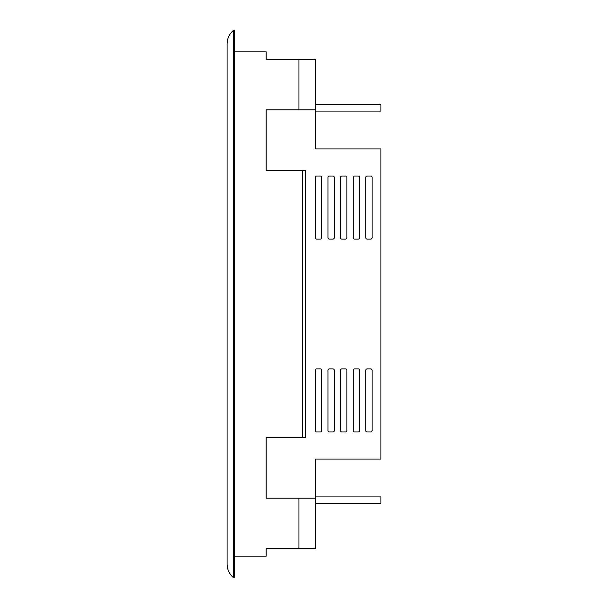 <?xml version="1.0" encoding="UTF-8"?>
<svg xmlns="http://www.w3.org/2000/svg" width="608" height="608" viewBox="0 0 608 608"><rect width="100%" height="100%" fill="white"/><g stroke="black" fill="none" stroke-linecap="round" stroke-linejoin="round"><path stroke-width="0.91" d="M227.088 43.92C227.21 38.486 229.307 33.98 233.396 30.4C229.307 33.98 227.21 38.486 227.088 43.92L227.088 564.08C227.21 569.514 229.307 574.02 233.396 577.6L234.658 577.6L234.658 30.4L233.396 30.4L233.396 577.6C229.307 574.02 227.21 569.514 227.088 564.08M346.872 237.804A1.262 1.262 0 0 1 345.61 239.066A1.262 1.262 0 0 0 346.872 237.804L346.872 177.285A1.262 1.262 0 0 0 345.61 176.024L341.825 176.024A1.262 1.262 0 0 0 340.564 177.285L340.564 237.804A1.262 1.262 0 0 0 341.825 239.066A1.262 1.262 0 0 1 340.564 237.804M321.655 237.804A1.262 1.262 0 0 1 320.393 239.066A1.262 1.262 0 0 0 321.655 237.804L321.655 177.285A1.262 1.262 0 0 0 320.393 176.024A1.262 1.262 0 0 1 321.655 177.285M316.608 239.066A1.262 1.262 0 0 1 315.347 237.804A1.262 1.262 0 0 0 316.608 239.066L320.393 239.066M315.347 177.285A1.262 1.262 0 0 1 316.608 176.024A1.262 1.262 0 0 0 315.347 177.285L315.347 237.804M315.347 503.211L380.912 503.211L380.912 496.903L315.347 496.903L315.347 459.086L315.347 548.598L266.175 548.598L266.175 556.168L234.658 556.168M315.347 459.086L380.912 459.086L380.912 148.914L315.347 148.914L315.347 111.097L380.912 111.097L380.912 104.789L315.347 104.789M372.088 370.196A1.262 1.262 0 0 0 370.827 368.934A1.262 1.262 0 0 1 372.088 370.196L372.088 430.715A1.262 1.262 0 0 1 370.827 431.976A1.262 1.262 0 0 0 372.088 430.715M365.78 430.715A1.262 1.262 0 0 0 367.042 431.976A1.262 1.262 0 0 1 365.78 430.715L365.78 370.196A1.262 1.262 0 0 1 367.042 368.934A1.262 1.262 0 0 0 365.78 370.196M321.655 370.196A1.262 1.262 0 0 0 320.393 368.934A1.262 1.262 0 0 1 321.655 370.196L321.655 430.715A1.262 1.262 0 0 1 320.393 431.976A1.262 1.262 0 0 0 321.655 430.715M315.347 430.715A1.262 1.262 0 0 0 316.608 431.976A1.262 1.262 0 0 1 315.347 430.715L315.347 370.196A1.262 1.262 0 0 1 316.608 368.934A1.262 1.262 0 0 0 315.347 370.196M334.263 370.196A1.262 1.262 0 0 0 333.002 368.934A1.262 1.262 0 0 1 334.263 370.196L334.263 430.715A1.262 1.262 0 0 1 333.002 431.976A1.262 1.262 0 0 0 334.263 430.715M327.955 430.715A1.262 1.262 0 0 0 329.217 431.976A1.262 1.262 0 0 1 327.955 430.715L327.955 370.196A1.262 1.262 0 0 1 329.217 368.934A1.262 1.262 0 0 0 327.955 370.196M346.872 370.196A1.262 1.262 0 0 0 345.61 368.934A1.262 1.262 0 0 1 346.872 370.196L346.872 430.715A1.262 1.262 0 0 1 345.61 431.976A1.262 1.262 0 0 0 346.872 430.715M340.564 430.715A1.262 1.262 0 0 0 341.825 431.976A1.262 1.262 0 0 1 340.564 430.715L340.564 370.196A1.262 1.262 0 0 1 341.825 368.934A1.262 1.262 0 0 0 340.564 370.196M359.48 370.196A1.262 1.262 0 0 0 358.218 368.934A1.262 1.262 0 0 1 359.48 370.196L359.48 430.715A1.262 1.262 0 0 1 358.218 431.976A1.262 1.262 0 0 0 359.48 430.715M353.172 430.715A1.262 1.262 0 0 0 354.434 431.976A1.262 1.262 0 0 1 353.172 430.715L353.172 370.196A1.262 1.262 0 0 1 354.434 368.934A1.262 1.262 0 0 0 353.172 370.196M372.088 237.804A1.262 1.262 0 0 1 370.827 239.066A1.262 1.262 0 0 0 372.088 237.804L372.088 177.285A1.262 1.262 0 0 0 370.827 176.024A1.262 1.262 0 0 1 372.088 177.285M367.042 239.066A1.262 1.262 0 0 1 365.78 237.804A1.262 1.262 0 0 0 367.042 239.066L370.827 239.066M365.78 177.285A1.262 1.262 0 0 1 367.042 176.024A1.262 1.262 0 0 0 365.78 177.285L365.78 237.804M334.263 237.804A1.262 1.262 0 0 1 333.002 239.066A1.262 1.262 0 0 0 334.263 237.804L334.263 177.285A1.262 1.262 0 0 0 333.002 176.024A1.262 1.262 0 0 1 334.263 177.285M329.217 239.066A1.262 1.262 0 0 1 327.955 237.804A1.262 1.262 0 0 0 329.217 239.066L333.002 239.066M359.48 237.804A1.262 1.262 0 0 1 358.218 239.066A1.262 1.262 0 0 0 359.48 237.804L359.48 177.285A1.262 1.262 0 0 0 358.218 176.024A1.262 1.262 0 0 1 359.48 177.285M354.434 239.066A1.262 1.262 0 0 1 353.172 237.804A1.262 1.262 0 0 0 354.434 239.066L358.218 239.066M353.172 177.285A1.262 1.262 0 0 1 354.434 176.024A1.262 1.262 0 0 0 353.172 177.285L353.172 237.804M345.61 431.976L341.825 431.976M341.825 368.934L345.61 368.934M320.393 431.976L316.608 431.976M316.608 368.934L320.393 368.934M315.347 148.914L315.347 59.402L298.954 59.402L298.954 109.835L315.347 109.835M370.827 176.024L367.042 176.024M320.393 176.024L316.608 176.024M333.002 176.024L329.217 176.024A1.262 1.262 0 0 0 327.955 177.285L327.955 237.804M341.825 239.066L345.61 239.066M358.218 176.024L354.434 176.024M370.827 431.976L367.042 431.976M367.042 368.934L370.827 368.934M333.002 431.976L329.217 431.976M329.217 368.934L333.002 368.934M358.218 431.976L354.434 431.976M354.434 368.934L358.218 368.934M234.658 51.832L266.175 51.832L266.175 59.402L298.954 59.402M298.954 109.835L266.175 109.835L266.175 170.354L302.738 170.354L302.738 437.646L266.175 437.646L266.175 498.165L298.954 498.165L298.954 548.598M302.738 170.354L305.262 170.354L305.262 437.646L302.738 437.646M298.954 498.165L315.347 498.165"/></g></svg>
